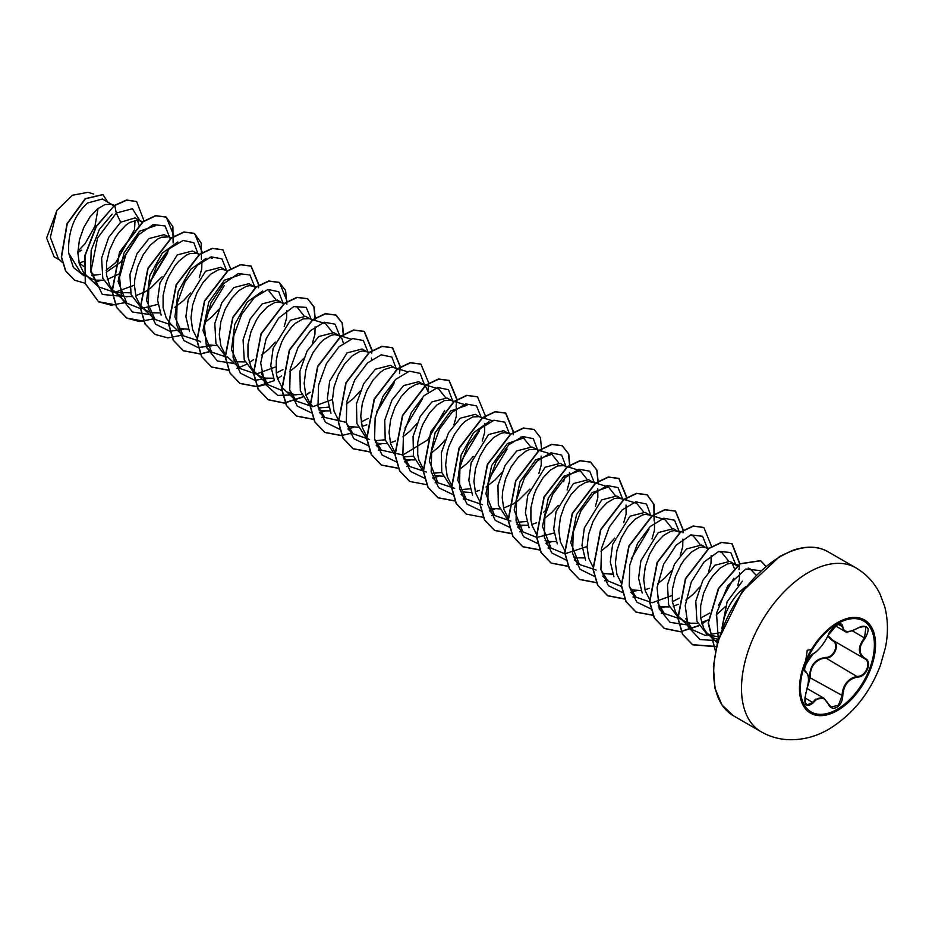 <?xml version="1.0" encoding="UTF-8"?>
<svg xmlns="http://www.w3.org/2000/svg" width="932" height="932" viewBox="0 0 932 932"><rect width="100%" height="100%" fill="white"/><g stroke="black" fill="none" stroke-linecap="round" stroke-linejoin="round"><path stroke-width="1.4" d="M863.638 620.992A52.518 30.325 -60 0 1 871.525 663.118A52.518 30.325 -60 0 1 837.251 709.275A52.518 30.325 -60 0 1 811.12 711.955M837.507 623.659A52.518 30.325 -60 0 1 863.766 621.062A52.518 30.325 -60 0 1 871.816 663.141A52.518 30.325 -60 0 1 837.507 709.427A52.518 30.325 -60 0 1 811.248 712.025A52.518 30.325 -60 0 1 803.198 669.945A52.518 30.325 -60 0 1 837.507 623.659M813.263 653.775C819.018 650.047 824.039 643.802 828.315 635.042L836.854 625.011C840.582 623.135 842.551 623.694 842.773 626.7C843.565 632.548 848.586 633.003 857.848 628.052C868.414 624.452 870.826 627.877 865.082 638.327C858.372 646.878 858.372 653.577 865.082 658.411C872.632 661.545 866.597 677.051 857.848 677.04C848.574 678.741 843.553 684.985 842.773 695.785C842.551 700.969 840.582 704.813 836.854 707.33C833.057 709.17 830.202 708.11 828.315 704.138C824.028 696.286 819.007 695.843 813.263 702.798C806.122 708.367 803.71 704.93 806.04 692.499C809.256 681.921 809.256 675.222 806.04 672.403C801.904 671.261 807.928 655.744 813.263 653.775L812.797 654.043M808.126 684.379L809.593 677.482C809.78 665.541 815.162 658.842 825.74 657.398L825.892 658.039L821.243 658.854C813.566 662.186 809.92 668.384 810.292 677.436L807.846 686.01M828.42 704.01L831.006 707.015L838.392 705.291L842.062 695.785C842.388 687.082 846.151 680.954 853.363 677.401L857.661 676.376C866.061 676.434 871.804 661.673 864.547 658.644L864.558 658.644C857.685 653.658 857.685 646.738 864.547 637.861L865.968 626.805L862.636 626.222M804.922 701.784L806.937 705.07L812.716 702.344L815.512 699.28L823.818 698.15L828.315 704.138M828.315 635.042L828.42 634.948C823.422 644.56 818.296 650.92 813.065 654.008C805.038 664.9 802.359 670.434 805.015 670.609L805.609 671.611M825.74 657.398C834.163 657.782 839.662 643.616 832.288 640.54L827.791 636.335M722.498 627.178A37.327 21.553 -60 0 1 745.915 586.624M79.092 263.092L84.171 261.31M83.74 266.459L78.987 262.684M111.956 204.539L102.357 199.005L87.48 203.036C73.989 215.525 67.721 232.231 68.677 253.143L80.676 272.703L83.635 274.404M91.627 275.604L100.574 274.323M113.89 205.844L111.153 204.294L104.99 204.562L97.534 208.85L90.078 216.806L83.717 227.583L79.395 240.002L77.834 252.677L79.406 264.164L83.507 272.447M83.752 272.761L87.538 276.489L91.569 278.831L96.124 280.148L103.51 280.229M107.39 279.437L120.03 273.449M140.243 220.872L135.093 217.902L120.694 222.212L108.671 237.38L101.611 258.187L102.765 278.179L112.644 291.157L119.867 295.164L124.422 296.481L131.808 296.562M115.323 292.438L130.55 292.811M142.363 222.352L139.66 220.698L136.678 220.278L129.63 222.538L125.832 225.183L118.376 233.14L114.986 238.243L109.533 250.009L106.528 262.731L106.504 274.987L109.673 285.402L112.399 289.549L117.77 294.116M135.688 295.77L145.345 291.658L150.576 288.163L162.11 276.734M171.441 238.103L164.125 234.666L148.992 238.557L136.992 253.679L129.932 274.497L131.062 294.535L140.93 307.49L148.153 311.498L152.708 312.826L160.106 312.896M167.737 236.961L161.585 237.229L157.927 238.872L150.32 245.081L143.283 254.576L137.831 266.342L134.814 279.064L134.418 285.343L135.99 296.83L140.091 305.113M140.336 305.428L146.068 310.449M199.739 254.436L192.411 250.999L177.29 254.89L159.966 282.944L157.601 300.337L161.166 315.191M196.035 253.306L189.872 253.562L186.214 255.217L178.618 261.414L174.96 265.806L168.587 276.594L166.129 282.676L163.112 295.397L163.088 307.653L166.257 318.068L170.824 324.161L183.289 335.788M177.989 328.413L188.415 329.229M225.125 269.884L220.709 267.333L205.576 271.224L188.252 299.265L185.899 316.682L189.499 331.536M228.025 270.769L221.548 269.29L218.17 269.907L210.714 274.183L203.258 282.14L196.885 292.928L192.563 305.347L191.002 318.01L192.575 329.509L196.675 337.78M206.287 344.747L216.69 345.562M255.356 287.51L248.995 283.666L233.874 287.557L221.863 302.679L214.803 323.52L215.944 343.535L225.812 356.49M254.133 286.625L249.846 285.623L246.456 286.24L239 290.516L231.544 298.473L225.171 309.261L220.861 321.68L219.288 334.343L220.861 345.842L225.206 354.44M233.885 360.835L237.59 361.826L244.976 361.896M283.829 304.018L277.293 299.999L262.16 303.89L250.137 319.047L243.077 339.865L244.231 359.857L254.11 372.823L261.333 376.831L265.888 378.159L273.297 378.229M282.419 302.958L278.132 301.956L274.754 302.574L267.298 306.849L259.842 314.806L256.451 319.921L250.999 331.687L247.994 344.409L247.97 356.653L251.127 367.068L253.865 371.216L259.236 375.794M310.007 318.884L305.579 316.332L290.458 320.224L273.134 348.265L270.769 365.67L274.381 380.547M332.153 331.955L325.501 323.625L309.203 318.639L303.04 318.907L295.584 323.183L291.786 326.748L284.749 336.254L281.767 341.928L277.445 354.346L276.28 360.742L276.256 372.998L277.445 378.508L282.151 387.549L296.458 401.121M287.534 392.127L294.174 394.492L301.56 394.562M338.293 335.217L333.877 332.666L318.744 336.557L307.071 351.084L299.894 371.146L300.314 390.834L309.005 404.395M318.313 408.006L328.6 407.144M343.384 343.151L342.021 338.84L339.003 335.637L334.716 334.623L331.338 335.24L323.882 339.516L320.084 343.081L313.036 352.587L307.583 364.354L305.731 370.68L304.17 383.355L305.743 394.842L309.843 403.125M310.088 403.44L312.29 405.839M318.767 409.847L322.472 410.826L329.858 410.896M366.591 351.55L362.175 348.999L347.042 352.89L329.695 381.037L327.365 398.477L331 413.33M369.188 352.354L363.014 350.956L359.624 351.574L352.168 355.861L344.712 363.818L338.351 374.594L334.029 387.013L332.468 399.688L334.029 411.175L338.141 419.458M347.752 426.425L358.144 427.24M362.024 426.448L366.835 424.771M394.877 367.884L390.461 365.332L375.328 369.223L363.666 383.739L356.49 403.754L356.886 423.454L365.554 437.038M375.165 440.708L385.184 439.811M396.997 369.363L394.294 367.709L391.3 367.29L384.264 369.55L380.466 372.194L373.01 380.151L366.637 390.939L362.315 403.358L360.754 416.022L362.327 427.508L366.427 435.792M375.351 442.514L379.056 443.492L386.442 443.574M390.322 442.782L395.389 440.987M425.108 385.522L418.759 381.677L403.626 385.568L391.941 400.096L384.765 420.169L385.196 439.846L393.887 453.406M403.183 457.006L413.482 456.156M423.885 384.636L419.598 383.623L416.22 384.24L408.752 388.528L401.296 396.484L394.935 407.272L390.613 419.691L389.052 432.355L390.625 443.842L394.97 452.439M403.638 458.847L407.342 459.837L414.728 459.907M451.472 400.562L447.045 398.011L431.924 401.902L420.227 416.441L413.062 436.479L413.482 456.156L422.173 469.74M431.749 473.374L441.768 472.489M454.676 488.38L437.935 482.788L429.326 461.177L435.093 432.856L450.762 410.896L466.967 405.303L450.669 400.317L444.506 400.574L437.05 404.861L429.594 412.818L423.221 423.606L420.763 429.687L417.746 442.409L417.722 454.665L418.911 460.187L423.256 468.784M432.623 475.425L443.026 476.24M479.759 416.895L475.343 414.344L460.21 418.235L448.548 432.739L441.36 452.766L441.768 472.477L450.424 486.05M460.035 489.708L470.066 488.822M492.341 420.74L478.955 416.651L472.804 416.919L465.348 421.194L461.55 424.759L454.501 434.265L449.049 446.032L447.197 452.358L445.636 465.021L447.209 476.52L451.554 485.118M460.921 491.758L471.324 492.574M475.192 491.781L479.491 490.325M508.057 433.229L503.63 430.677L488.508 434.568L471.126 462.82L468.831 480.295L472.524 495.137M510.654 434.021L504.48 432.634L501.09 433.252L493.634 437.527L486.178 445.484L479.805 456.272L475.495 468.691L473.922 481.355L475.495 492.853L479.84 501.451M489.218 508.091L499.61 508.907M503.49 508.115L513.148 504.002L518.378 500.519L529.924 489.079M538.952 450.354L531.927 447.01L516.794 450.902L505.121 465.429L497.944 485.467L498.352 505.144L507.031 518.728M516.363 522.351L526.65 521.489M535.539 449.317L529.388 449.585L525.73 451.228L518.134 457.426L511.086 466.932L505.633 478.698L502.628 491.42L502.22 497.688L503.793 509.187L508.138 517.784M516.817 524.18L520.522 525.17L527.908 525.24M531.776 524.46L536.587 522.782M564.641 465.895L560.214 463.344L545.092 467.235L527.745 495.381L525.415 512.845L529.073 527.722M564.769 553.748L551.092 548.133L542.494 526.498L548.272 498.177L563.93 476.24L580.135 470.637L563.837 465.651L557.674 465.918L550.218 470.194L542.762 478.163L536.401 488.939L533.931 495.032L530.914 507.754L530.89 520.009L532.079 525.52L536.424 534.118M545.103 540.513L548.808 541.504L556.194 541.574M592.927 482.228L588.511 479.677L573.378 483.568L556.055 511.645L553.701 529.05L557.278 543.892M595.536 483.032L589.35 481.634L585.972 482.252L578.516 486.527L571.06 494.496L564.687 505.272L560.365 517.691L558.804 530.366L560.377 541.853L564.722 550.451M573.401 556.858L577.106 557.837L584.515 557.907M621.225 498.562L616.798 496.01L601.676 499.902L584.352 527.943L581.987 545.36L585.587 560.202M623.823 499.366L617.648 497.968L614.258 498.585L606.802 502.872L599.346 510.829L592.985 521.605L588.663 534.024L587.09 546.7L588.663 558.186L592.764 566.47M602.387 573.425L612.778 574.24M651.445 516.2L645.095 512.344L629.962 516.235L612.615 544.416L610.297 561.868L613.943 576.733M650.233 515.314L645.934 514.301L642.556 514.918L635.1 519.206L627.644 527.163L621.271 537.95L616.949 550.369L615.388 563.033L616.961 574.52L621.306 583.117M630.673 589.77L641.076 590.585M644.944 589.793L649.243 588.337M679.743 532.533L673.393 528.689L658.26 532.58L640.901 560.738L638.583 578.178L642.218 593.032M678.519 531.648L674.232 530.634L670.842 531.252L663.386 535.539L655.93 543.496L649.569 554.284L645.247 566.703L643.686 579.366L645.247 590.853L649.604 599.451M658.272 605.858L661.976 606.848L669.386 606.907M673.242 606.126L678.321 604.332M708.215 549.041L701.679 545.022L686.546 548.913L674.547 564.035L667.475 584.842L668.628 604.868L678.496 617.846L685.719 621.854L690.274 623.182L697.66 623.252M706.817 547.981L702.53 546.979L699.14 547.585L691.684 551.872L684.228 559.829L680.838 564.932L675.385 576.698L672.38 589.42L672.356 601.676L675.525 612.091L678.251 616.238L683.622 620.805M701.54 622.459L708.658 619.722M736.944 565.829L729.977 561.355L714.844 565.246L702.833 580.368L695.761 601.222L696.915 621.225L706.782 634.179L714.005 638.187L718.257 639.457M708.996 635.274L719.073 636.801M735.103 564.314L730.816 563.312L727.438 563.918L719.97 568.205L712.514 576.162L709.136 581.277L703.683 593.043L700.666 605.765L700.654 618.009L703.811 628.424L706.549 632.572L711.92 637.139M106.225 272.226L121.078 261.95L137.458 236.716M139.008 225.125L137.482 220.29M151.17 280.264L167.632 252.991M174.843 307.269L183.825 300.302L190.408 293.067M199.332 277.608L201.743 269.01L201.918 261.484M207.754 312.931L224.216 285.67M204.9 322.46L212.123 316.635L218.705 309.401M261.484 355.127L268.707 349.302L275.29 342.067M284.202 326.619L286.613 318.01L286.8 310.484M276.303 373.021L282.932 369.608M289.782 371.46L296.993 365.635L303.576 358.401M312.5 342.953L314.911 334.343L315.086 326.817M346.366 404.127L353.577 398.313L360.16 391.079M371.67 359.484L371.402 358.109M361.185 422.021L368.117 418.421M377.518 410.93L393.968 383.669M402.95 436.793L410.173 430.98L416.744 423.745M428.254 392.151L425.295 385.697M431.248 453.127L438.459 447.313L445.042 440.079M453.966 424.619L456.377 416.022L456.284 407.109M459.534 469.472L466.757 463.647L473.328 456.412M482.24 441.011L484.663 432.355L484.582 423.443M490.686 476.275L507.136 449.003M486.061 486.947L495.043 479.98L501.626 472.745M538.836 473.631L541.247 465.021L541.166 456.121M543.752 512.134L547.27 508.942M563.72 481.669L564.734 475.576M544.416 518.472L551.628 512.647L558.21 505.412M567.11 490.011L569.545 481.355L569.452 472.442M595.432 506.297L597.843 497.688L597.75 488.787M601 551.138L608.212 545.325L614.794 538.09M623.718 522.631L626.129 514.021L626.036 505.121M652.016 538.964L654.427 530.355L654.602 522.829M657.584 583.805L664.796 577.991L671.378 570.757M680.302 555.297L682.713 546.7L682.888 539.162M672.403 601.711L679.335 598.099M685.882 600.138L693.093 594.325L699.676 587.09M708.6 571.631L711.011 563.033L711.186 555.507M700.701 618.044L709.671 613.081M734.206 568.089L732.226 563.371M716.219 615.027L725.096 606.848M737.829 585.354L739.297 579.366L739.589 572.807M77.845 251.349L85.15 243.578L94.982 226.161L98.058 208.43M59.986 260.203L54.126 256.824L46.6 238.044L56.864 210.481L72.428 195.242L88.016 192.307L93.584 194.007M56.864 210.481L50.363 237.287L58.378 258.712L62.234 262.3M94.668 275.476L91.196 272.61M742.42 581.16L727.135 601.722L721.857 628.634M120.694 222.212L116.29 213.032L132.46 208.733L139.905 220.686M137.505 236.041L120.601 262.405M83.985 275.744L73.418 267.542L68.677 253.143M126.997 296.772L102.31 294.442L91.045 270.909L97.534 238.091L116.29 213.032L114.752 205.506L126.81 200.147L136.631 201.557L144.029 220.849M100.516 280.462L93.549 282.606M85.185 283.281L74.676 280.217L65.776 271.002L61.535 257.104L67.232 223.831L85.418 198.807L102.963 194.613L107.832 202.162M114.519 205.378L96.112 226.429L84.812 255.659L85.313 283.712L98.571 301.793L85.546 283.852L85.045 255.787L96.346 226.569L114.519 205.378L126.577 200.007L136.515 201.487M74.56 280.148L65.543 270.874L61.302 256.964L66.999 223.692L85.185 198.667L102.846 194.555M81.666 250.137L77.834 252.479M135.035 220.453L134.546 229.144M134.453 229.645L115.836 262.405M115.428 262.801L106.132 270.28M748.163 568.124L749.992 568.683L756.038 575.137M720.483 632.583L705.081 635.344L692.558 629.811L685.789 618.72M718.677 551.418L721.601 552.315L728.253 560.633M680.628 619.081L664.271 613.466L657.491 602.363M693.303 535.993L699.955 544.3M671.972 595.525L652.237 602.748L635.985 597.132L629.205 586.042M648.719 514.65L665.005 519.648L671.669 527.966M621.364 586.414L607.687 580.787L600.907 569.685M624.125 499.459L636.719 503.315L643.36 511.633M596.142 570.046L579.401 564.466L570.792 542.855L576.547 514.534L592.204 492.597L608.421 486.982L615.073 495.3M587.102 546.525L564.99 553.759M580.135 470.637L586.787 478.966M554.016 533.022L536.809 537.426L522.805 531.799L514.208 510.154L519.986 481.821L535.644 459.895L551.837 454.315L558.501 462.633M510.876 521.07L494.519 515.454L485.922 493.844L491.677 465.499L507.346 443.562L523.539 437.982L530.192 446.3M482.578 504.736L466.233 499.121L457.833 480.33L461.095 455.072L473.538 432.751L489.009 421.672M426.39 472.046L409.637 466.466L402.845 455.317M426.075 385.114L438.669 388.97L445.333 397.3M444.68 410.418L427.881 439.624M427.438 440.079L402.904 454.991L381.339 450.121L374.559 439.007M369.41 439.403L353.053 433.788L346.273 422.697M346.215 422.347L324.767 417.443L317.975 406.352M332.468 399.502L312.744 406.725L296.469 401.11L289.689 390.03M281.848 390.403L268.171 384.788L261.379 373.627M297.203 307.292L303.867 315.61M275.872 366.847L256.16 374.07L239.885 368.455L231.497 349.628L234.771 324.359L247.201 302.085L262.684 290.994M268.917 290.97L275.569 299.288M228.34 357.702L211.587 352.11L202.99 330.51L208.745 302.166L224.414 280.229L240.619 274.637M200.042 341.368L183.301 335.776L174.901 316.973L178.163 291.704L190.617 269.395L206.112 258.327M171.744 325.023L155.003 319.443L146.615 300.652L149.866 275.383L162.319 253.073L177.814 241.982M157.916 304.345L140.732 308.748L126.705 303.11L118.108 281.487L123.886 253.155L139.544 231.229L155.749 225.626L152.825 224.729M134.418 285.169L114.694 292.392L98.419 286.776L90.532 271.34L91.185 250.277L99.433 229.295L112.166 214.139M150.192 281.196L167.958 251.57M169.95 238.079L165.046 225.952L153.314 224.565L138.728 234.701L126.053 253.923L119.529 277.2L121.649 298.426L132.507 312.01L149.737 314.55M198.248 254.413L193.821 242.704L183.15 240.468L169.461 248.599L156.774 265.399L148.84 286.974L148.211 308.247L155.621 324.22L169.775 331.21M169.985 331.233L183.592 329.439M226.511 270.303L221.909 258.851L211.156 256.871L197.502 265.177L184.909 282.023L177.08 303.552L176.521 324.72L183.954 340.599L198.073 347.543M198.283 347.566L211.879 345.772M254.832 287.091L249.927 274.952L238.196 273.565L223.61 283.712L210.935 302.923L204.399 326.212L206.531 347.426L217.389 361.01L234.608 363.55M283.118 303.424L278.703 291.704L268.02 289.468L254.343 297.611L241.656 314.41L233.711 335.986L233.082 357.259L240.491 373.219L254.657 380.209M254.867 380.233L268.463 378.439M311.416 319.758L306.185 307.374L293.766 306.593L278.656 318.08L266.121 338.817L260.692 363.014L264.758 383.821L277.841 395.424L296.76 394.772M339.691 335.648L335.066 324.185L324.289 322.216L310.612 330.569L298.019 347.485L290.213 369.06L289.724 390.24L297.238 406.061L311.451 412.899M319.618 412.527L325.047 411.117M367.977 351.981L363.375 340.53L352.622 338.537L338.968 346.844L326.375 363.701L318.546 385.219L317.987 406.399L325.408 422.266L339.539 429.221M347.904 428.86L353.345 427.45M376.633 411.769L394.306 382.248M396.286 368.757L391.859 357.038L381.153 354.824L367.441 363.002L354.754 379.872L346.844 401.494L346.285 422.779L353.787 438.692L368.035 445.578M376.202 445.205L381.631 443.783M404.931 428.103L422.592 398.605M424.584 385.091L420.146 373.371L409.451 371.157L395.739 379.336L383.052 396.205L375.142 417.827L374.582 439.112L382.085 455.026L396.333 461.911M404.488 461.538L409.929 460.117M452.87 401.424L448.443 389.704L437.737 387.491L424.025 395.681L411.338 412.538L403.428 434.161L402.869 455.445L410.371 471.359L424.619 478.244M432.786 477.871L438.215 476.45M461.422 460.862L479.176 431.26M481.145 417.315L476.532 405.851L465.755 403.894L452.078 412.247L439.473 429.163L431.679 450.738L431.19 471.918L438.704 487.739L452.917 494.577M509.443 433.648L504.829 422.184L494.042 420.227L480.364 428.58L467.771 445.496L459.965 467.072L459.488 488.252L467.002 504.072L481.203 510.911M489.37 510.538L494.81 509.117M537.752 450.436L533.314 438.704L522.619 436.491L508.907 444.68L496.22 461.538L488.31 483.16L487.751 504.445L495.253 520.371L509.501 527.244M517.656 526.871L523.097 525.45M566.05 466.769L561.612 455.037L550.905 452.824L537.205 461.014L524.506 477.871L516.608 499.494L516.048 520.778L523.539 536.704L537.787 543.577M545.954 543.205L551.394 541.783M594.313 482.66L589.711 471.208L578.958 469.215L565.305 477.522L552.711 494.368L544.882 515.897L544.323 537.077L551.756 552.944L565.875 559.899M622.611 498.993L618.009 487.541L607.256 485.549L593.602 493.855L581.009 510.701L573.18 532.23L572.621 553.41L580.042 569.277L594.173 576.232M631.267 558.781L648.94 529.26M650.92 515.769L646.493 504.037L635.787 501.824L622.075 510.014L609.388 526.883L601.478 548.505L600.919 569.79L608.421 585.704L622.669 592.589M630.836 592.216L636.265 590.795M679.195 531.659L674.582 520.196L663.805 518.239L650.117 526.592L637.523 543.496L629.729 565.083L629.24 586.263L636.754 602.084L650.967 608.922M659.122 608.549L664.563 607.128M707.505 548.435L702.6 536.308L690.868 534.921L676.283 545.057L663.607 564.279L657.083 587.568L659.204 608.782L670.073 622.366L687.292 624.906M718.502 605.217L733.822 578.259M735.802 564.769L730.77 552.536L718.747 551.394L703.94 562.089L691.311 581.941L685.218 605.625L688.131 626.712L699.92 639.515L717.873 640.75M760.675 570.64L745.763 569.044L727.776 585.75L716.522 613.244L718.292 639.34M98.571 301.793L111.269 305.207L125.96 302.411M174.109 236.297L166.292 217.144L155.772 215.781L143.039 221.851L119.785 252.176L112.224 291.565L116.873 307.665L126.857 318.138L139.555 321.54L154.246 318.756M202.395 252.63L194.59 233.489L184.07 232.115L171.337 238.173L148.083 268.498L140.522 307.886L145.171 323.987L155.155 334.472L167.853 337.873L182.544 335.089M230.693 268.964L222.876 249.811L212.356 248.448L199.623 254.518L176.369 284.843L168.809 324.231L173.457 340.331L183.441 350.805L200.287 354.032M200.45 354.009L210.83 351.422M258.991 285.017L251.186 266.156L240.654 264.781L227.921 270.851L204.667 301.176L197.106 340.564L201.755 356.665L211.739 367.138L228.748 370.342M237.019 368.501L246.176 364.447M249.287 362.606L253.644 359.612M287.277 301.642L279.46 282.489L268.94 281.126L256.207 287.184L232.953 317.509L225.393 356.898L230.041 372.998L240.025 383.471L256.871 386.698M257.034 386.687L267.414 384.089M315.4 320.538L314.107 306.978L307.77 298.822L297.238 297.459L284.505 303.517L261.251 333.842L253.69 373.231L258.339 389.331L268.323 399.805L284.318 403.113L302.76 397.114M305.871 395.273L310.228 392.29M343.698 336.871L342.405 323.311L336.056 315.156L325.524 313.793L312.791 319.851L289.537 350.176L281.977 389.564L286.625 405.665L296.609 416.138L313.455 419.365M321.901 417.513L324.01 416.755M372.159 350.35L364.354 331.489L353.822 330.126L341.089 336.184L317.835 366.509L310.274 405.909L314.923 421.998L324.907 432.471L341.753 435.698M350.199 433.846L352.296 433.089M400.445 366.975L392.64 347.822L382.108 346.459L369.387 352.517L346.122 382.842L338.561 422.231L343.221 438.331L353.193 448.805L370.202 452.02M378.485 450.179L380.594 449.422M427.928 390.508L428.743 383.308M428.743 383.029L420.938 364.156L410.406 362.793L397.673 368.851L374.419 399.187L366.858 438.576L371.507 454.676L381.503 465.15L398.5 468.353M406.783 466.513L408.88 465.767M456.866 402.216L457.03 399.642M457.041 399.362L449.224 380.489L438.704 379.126L425.971 385.196L402.717 415.509L395.145 454.898L399.805 470.998L409.777 481.471L426.786 484.687M435.069 482.846L437.178 482.1M485.153 418.55L485.327 415.975M485.327 415.695L477.522 396.834L466.99 395.459L454.257 401.529L431.003 431.854L423.443 471.243L428.103 487.343L438.087 497.816L455.084 501.02M463.367 499.179L465.464 498.434M513.625 432.029L505.808 413.167L495.288 411.793L482.555 417.862L459.301 448.187L451.74 487.564L456.389 503.664L466.361 514.138L483.382 517.365M491.653 515.513L493.762 514.767M541.748 451.216L540.455 437.656L534.106 429.501L523.574 428.137L510.841 434.195L487.587 464.52L480.027 503.921L484.687 520.009L494.671 530.483L511.668 533.698M519.951 531.846L522.048 531.1M570.034 467.549L568.741 453.989L562.392 445.834L551.872 444.471L539.139 450.529L515.885 480.854L508.324 520.242L512.973 536.343L522.957 546.816L539.791 550.043M548.237 548.179L550.346 547.433M598.332 483.883L597.039 470.322L590.69 462.167L580.158 460.804L567.425 466.862L544.172 497.199L536.611 536.587L541.271 552.688L551.255 563.149L568.089 566.376M576.535 564.524L578.632 563.767M626.619 500.216L626.782 497.653M626.793 497.362L618.988 478.5L608.456 477.137L595.723 483.195L572.469 513.52L564.909 552.909L569.557 569.009L579.541 579.483L596.375 582.71M604.833 580.857L606.93 580.1M654.264 521.174L654.136 504.655L647.274 494.834L636.742 493.471L624.009 499.54L600.756 529.865L593.195 569.254L597.855 585.354L607.839 595.828L624.673 599.055M633.119 597.191L635.228 596.433M683.366 530.32L675.572 511.179L665.04 509.804L652.318 515.862L629.053 546.187L621.493 585.576L626.141 601.676L636.125 612.149L653.134 615.365M661.417 613.524L663.514 612.778M711.664 546.653L703.858 527.5L693.326 526.137L680.593 532.207L657.34 562.532L649.779 601.921L654.439 618.021L664.423 628.494L680.418 631.791L698.86 625.803M701.971 623.962L706.875 620.561M739.926 563.72L732.156 543.845L721.636 542.471L708.903 548.529L685.637 578.854L678.077 618.242L682.725 634.354L692.709 644.827L716.324 646.715M765.848 566.132L760.792 560.761L740.171 563.837L718.712 588.442L708.402 622.832L715.415 650.897M98.326 301.665L115.51 304.857M123.746 302.982L125.785 302.259M173.131 242.926L172.886 226.674L166.059 217.016L155.539 215.642L142.806 221.711L119.552 252.036L111.991 291.425L116.64 307.525L126.624 317.998L143.796 321.19M152.044 319.315L154.071 318.593M201.429 259.271L201.184 243.019L194.357 233.35L183.837 231.975L171.104 238.044L147.839 268.369L140.278 307.758L144.938 323.858L155.038 334.402M222.76 249.753L212.123 248.32L199.39 254.378L176.136 284.703L168.576 324.091L173.224 340.192L183.208 350.665L200.217 353.88M200.38 353.857L210.667 351.259M258.572 287.79L258.735 285.46M258.747 285.169L250.941 266.016L240.421 264.653L227.688 270.711L204.434 301.036L196.862 340.425L201.522 356.525L211.506 366.998L228.678 370.19M236.926 368.326L238.953 367.592M286.87 304.135L285.588 290.528L279.227 282.349L268.707 280.986L255.974 287.044L232.72 317.381L225.16 356.758L229.808 372.858L239.792 383.332L256.801 386.547M256.964 386.524L274.392 380.559M277.503 378.695L281.511 375.957M315.156 320.468L313.886 306.861L307.525 298.683L297.005 297.32L284.272 303.378L261.018 333.703L253.446 373.103L258.106 389.192L268.09 399.665L284.144 402.974L302.655 396.916M305.801 395.04L309.808 392.29M343.454 336.802L342.172 323.194L335.811 315.016L325.291 313.653L312.558 319.723L289.304 350.048L281.744 389.425L286.392 405.525L296.376 415.998L313.385 419.214M321.796 417.326L323.835 416.592M371.74 353.135L371.903 350.793M371.915 350.502L364.109 331.361L353.589 329.986L340.856 336.044L317.602 366.381L310.041 405.77L314.69 421.87L324.674 432.343L341.683 435.547M341.846 435.535L352.121 432.937M399.467 373.604L400.201 367.126M400.212 366.835L392.407 347.683L381.875 346.32L369.142 352.389L345.888 382.714L338.328 422.091L342.976 438.191L352.96 448.665L370.144 451.869M378.38 449.993L380.419 449.271M420.81 364.097L410.173 362.653L397.44 368.723L374.186 399.047L366.625 438.436L371.274 454.536L381.258 465.01L398.43 468.202M406.678 466.326L408.705 465.604M456.063 406.27L456.785 399.805M456.797 399.513L448.991 380.361L438.459 378.998L425.738 385.056L402.473 415.381L394.912 454.758L399.56 470.858L409.661 481.401M477.405 396.764L466.757 395.331L454.024 401.389L430.77 431.714L423.21 471.114L427.858 487.203L437.842 497.676L454.851 500.892M463.262 499.004L465.301 498.271M513.206 434.801L513.369 432.471M513.381 432.18L505.575 413.027L495.055 411.664L482.322 417.722L459.068 448.047L451.496 487.436L456.144 503.536L466.245 514.08M533.989 429.431L523.341 427.998L510.608 434.056L487.354 464.392L479.794 503.781L484.454 519.881L494.438 530.343L511.598 533.535M519.846 531.671L521.885 530.937M569.79 467.48L568.52 453.872L562.159 445.694L551.639 444.331L538.906 450.389L515.652 480.714L508.08 520.103L512.74 536.203L522.712 546.676L539.896 549.868M548.144 548.004L550.171 547.27M598.088 483.813L596.806 470.206L590.445 462.027L579.925 460.664L567.192 466.734L543.938 497.059L536.378 536.448L541.038 552.548L551.022 563.021L568.019 566.225M576.43 564.338L578.469 563.604M626.374 500.146L626.537 497.805M626.549 497.513L618.743 478.372L608.223 476.998L595.49 483.056L572.236 513.381L564.676 552.769L569.324 568.87L579.296 579.343L596.317 582.558M604.728 580.671L606.755 579.949M654.101 520.615L653.856 504.363L647.029 494.694L636.509 493.331L623.776 499.401L600.523 529.726L592.962 569.114L597.622 585.214L607.606 595.688L624.778 598.88M633.014 597.004L635.053 596.282M682.97 532.813L683.121 530.483M683.133 530.192L675.339 511.039L664.807 509.664L652.074 515.722L628.82 546.047L621.26 585.436L625.908 601.548L635.892 612.021L653.064 615.213M661.312 613.338L663.339 612.615M703.742 527.442L693.093 526.009L680.36 532.067L657.107 562.392L649.546 601.781L654.206 617.881L664.19 628.354L680.244 631.651L698.755 625.593M701.901 623.718L705.897 620.968M738.983 569.627L739.659 564.186M739.67 563.883L731.923 543.706L721.391 542.342L708.658 548.4L685.404 578.725L677.844 618.114L682.492 634.214L692.476 644.688L716.382 646.493M765.72 566.225L760.559 560.633L739.857 563.755L718.362 588.523L708.145 623.03L715.38 651.025M809.593 677.482L842.773 695.785M828.094 635.706L832.777 640.296C840.454 643.476 834.676 658.388 825.892 658.039L857.848 677.04M844.299 630.987L841.014 624.358L838.416 624.265M806.937 705.07L806.949 705.081C804.549 704.476 804.258 700.305 806.075 692.558L806.04 692.499M831.006 707.015L823.958 698.266M865.082 638.327L852.314 630.801M842.773 626.7L838.206 624.452M841.014 624.358C839.837 622.005 828.932 630.312 828.42 634.948L828.42 634.797M805.656 671.646L806.04 672.403M805.831 692.546L806.075 692.558C810.211 675.455 808.894 676.469 806.005 671.832M804.875 697.823L813.263 702.798M837.495 710.487A53.823 31.071 -60 0 1 799.446 688.515A53.823 31.071 -60 0 1 837.495 622.599A53.823 31.071 -60 0 1 875.556 644.571A53.823 31.071 -60 0 1 837.495 710.487M761.118 731.76A94.668 54.662 -60 0 1 746.602 655.895A94.668 54.662 -60 0 1 808.452 572.469A94.668 54.662 -60 0 1 855.786 567.786L827.977 551.732A94.668 54.662 120 0 0 780.643 556.416A94.668 54.662 120 0 0 718.793 639.841A94.668 54.662 120 0 0 733.309 715.706L761.118 731.76C769.564 736.571 778.663 739.227 788.437 739.693C802.65 740.148 816.176 736.618 828.991 729.104C852.757 714.436 869.917 693.14 880.46 665.192L885.4 647.705C888.324 633.469 888.091 619.745 884.701 606.546L880.018 594.022C874.507 582.815 866.434 574.065 855.786 567.786M807.275 688.608L823.818 698.15M733.309 715.706L721.997 705.046L714.995 688.352L713.376 666.555L717.64 641.6L742.14 591.575L779.839 556.334L792.899 550.276C806.832 545.698 818.529 546.175 827.977 551.732M83.868 274.544L89.484 277.783M169.228 323.823L172.455 325.687M197.526 340.157L200.753 342.021M717.302 642.835L708.378 634.517M738.028 565.013L733.589 563.662M692.558 629.811L680.092 618.184M708.704 548.365L705.303 547.329M664.271 613.477L659.192 608.747M693.303 535.982L690.391 535.085M680.418 532.032L677.005 530.984M635.973 597.132L630.906 592.414M607.676 580.799L602.608 576.081M579.389 564.466L574.322 559.748M608.433 486.97L595.828 483.114M551.092 548.133L546.024 543.414M522.805 531.799L517.738 527.081M551.837 454.303L539.244 450.447M494.508 515.466L489.44 510.736M523.551 437.97L520.627 437.073M466.221 499.133L461.154 494.403M437.923 482.799L432.856 478.069M409.637 466.466L404.57 461.736M425.784 385.021L422.371 383.972M381.339 450.133L376.272 445.403M407.459 371.74L397.789 368.781M397.486 368.688L394.085 367.639M353.053 433.788L347.974 429.07M324.755 417.454L319.688 412.736M350.875 339.073L341.194 336.103M340.902 336.021L337.489 334.972M268.171 384.788L255.694 373.173M284.61 303.436L280.905 302.306M239.874 368.455L227.408 356.84M256.02 287.009L252.619 285.973M211.587 352.121L206.52 347.391M212.333 258.292L209.409 257.395M155.003 319.455L142.526 307.828M126.705 303.121L114.24 291.495M143.155 221.769L139.451 220.628M98.419 286.776L85.942 275.161M114.566 205.343L111.153 204.294M835.55 625.931L844.171 630.917M832.416 640.098L864.22 658.458M844.31 630.976C845.557 632.944 850.066 632.013 857.836 628.18C861.086 626.141 863.801 625.687 865.968 626.805L865.968 626.805M813.065 654.008L807.531 660.217L804.887 667.72L805.528 663.211M805.726 660.695L807.263 650.245L811.434 649.581"/></g></svg>
